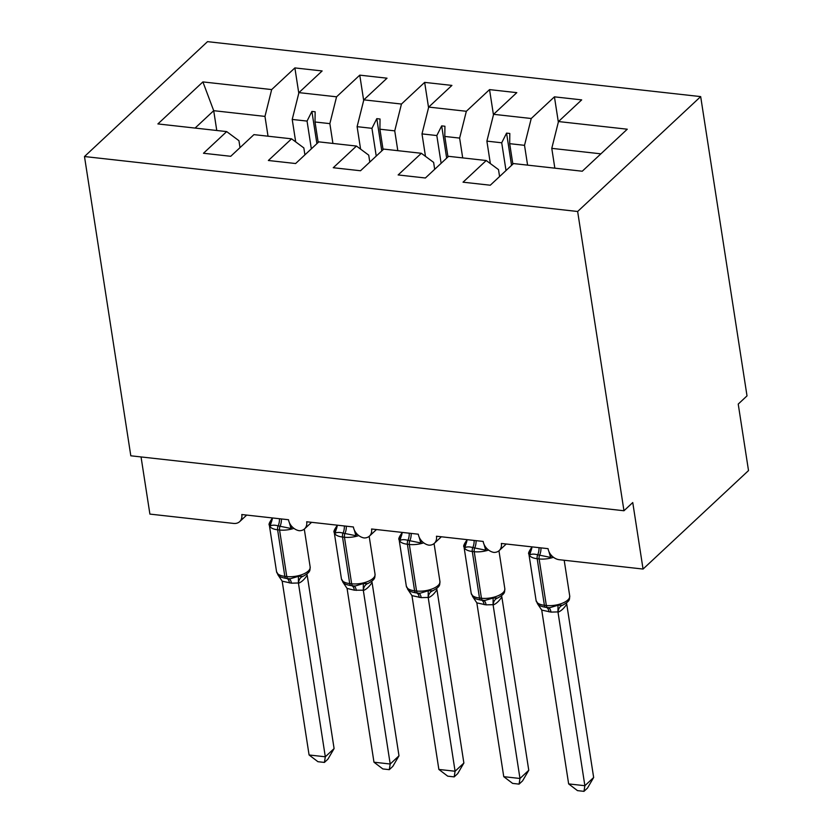 <?xml version="1.0" encoding="UTF-8"?>
<svg xmlns="http://www.w3.org/2000/svg" width="833" height="833" viewBox="0 0 833 833"><rect width="100%" height="100%" fill="white"/><g stroke="black" fill="none" stroke-linecap="round" stroke-linejoin="round"><path stroke-width="1.25" d="M700.678 96.607L747.014 395.873L738.225 404.078L748.513 470.583L643.055 569.054L632.757 502.549L623.969 510.754L577.644 211.488L700.678 96.607L207.521 41.65L84.487 156.531L577.644 211.488M643.055 569.054L559.349 559.724A11.173 8.538 47 0 1 548.072 548.666L501.351 543.46A11.173 8.538 -133 0 1 499.248 550.54A11.173 8.538 -133 0 1 493.802 552.404A11.173 8.538 47 0 1 483.182 541.44L436.461 536.233A11.173 8.538 -133 0 1 434.357 543.314A11.173 8.538 -133 0 1 428.912 545.167A11.173 8.538 47 0 1 418.291 534.203L371.57 528.997A11.173 8.538 -133 0 1 369.467 536.088A11.173 8.538 -133 0 1 364.031 537.941A11.173 8.538 47 0 1 353.4 526.977L306.679 521.77A11.173 8.538 -133 0 1 304.576 528.851A11.173 8.538 -133 0 1 299.141 530.704A11.173 8.538 47 0 1 288.51 519.74L241.789 514.534A11.173 8.538 -133 0 1 239.685 521.625L246.693 515.086M295.694 141.881L292.216 119.442L307.054 121.087L311.344 148.847M298.787 93.181L294.882 67.921L322.132 70.951L298.932 92.619L292.216 119.442M240.019 147.618L238.946 140.694L226.68 131.593L203.481 153.262L230.731 156.292L253.93 134.634L291.571 138.83L303.837 147.92L304.909 154.855M360.585 149.117L357.107 126.668L371.945 128.324L376.235 156.073M363.677 100.408L359.762 75.147L387.022 78.187L363.823 99.845L357.107 126.668M291.571 138.83L268.361 160.488L295.621 163.528L318.82 141.86L356.462 146.056L368.727 155.157L369.8 162.081M425.476 156.344L421.998 133.894L436.825 135.55L441.126 163.299M428.568 107.644L424.653 82.384L451.913 85.414L428.703 107.082L421.998 133.894M356.462 146.056L333.252 167.725L360.512 170.755L383.711 149.097L421.342 153.293L433.618 162.383L434.691 169.318M490.356 163.58L486.889 141.131L501.716 142.787L506.016 170.536M493.459 114.871L489.544 89.61L516.804 92.65L493.594 114.308L486.889 141.131M421.342 153.293L398.143 174.951L425.392 177.991L448.602 156.323L486.233 160.519L463.033 182.188L490.283 185.218L513.492 163.56L582.267 171.223L627.27 129.209L558.485 121.545L551.779 148.357L600.895 153.834M554.84 168.162L551.779 148.357M558.485 121.545L581.684 99.877L554.434 96.847L531.235 118.505L524.519 145.327L509.692 143.672L509.806 133.478L506.568 133.113L501.716 142.787M141.048 456.942L149.898 514.096L233.604 523.426A11.173 8.538 -133 0 0 239.685 521.625M226.68 131.593L157.895 123.93L202.898 81.915L271.673 89.579L294.882 67.921M271.673 89.579L264.967 116.401L268.028 136.206M298.932 92.619L336.563 96.815L359.762 75.147M336.563 96.815L329.858 123.628L332.919 143.432M363.823 99.845L401.454 104.042L424.653 82.384M401.454 104.042L394.738 130.864L397.81 150.669M428.703 107.082L466.345 111.278L489.544 89.61M466.345 111.278L459.629 138.091L462.7 157.895M493.594 114.308L531.235 118.505M318.185 142.453L315.02 121.982L329.858 123.628M315.02 121.982L315.145 111.778L311.896 111.424L307.054 121.087M383.076 149.68L379.91 129.209L394.738 130.864M379.91 129.209L380.035 119.015L376.787 118.65L371.945 128.324M447.967 156.916L444.801 136.445L459.629 138.091M444.801 136.445L444.926 126.241L441.677 125.887L436.825 135.55M512.857 164.143L509.692 143.672M527.591 165.132L524.519 145.327M486.233 160.519L498.509 169.609L499.581 176.544M558.349 122.107L554.434 96.847M216.767 130.489L213.706 110.685L264.967 116.401M84.487 156.531L130.812 455.797L623.969 510.754M202.898 81.915L213.706 110.685L195.078 128.074M511.556 165.361L506.568 133.113M446.665 158.124L441.677 125.887M381.785 150.898L376.787 118.65M316.894 143.661L311.896 111.424M551.519 555.538L550.582 557.412L537.702 554.799C534.057 553.81 531.371 553.903 529.653 555.08L530.121 550.728A8.195 4.904 -149.4 0 0 531.392 549.895M549.551 607.684L547.781 607.549A3.728 1.791 -83.6 0 1 547.677 607.549L545.73 607.33A3.728 1.791 96.4 0 1 544.386 605.268A16.025 6.883 -8.8 0 1 536.108 600.655L538.566 604.748C539.19 605.685 541.575 606.549 545.73 607.33A3.728 1.791 96.4 0 0 545.834 607.33L547.573 607.528M593.658 777.501L587.484 788.07L583.975 791.35L584.87 785.706L568.647 783.905L541.731 610.1L550.977 612.099L557.964 611.911L584.87 785.706L593.658 777.501L566.732 604.112C564.076 608.277 561.192 610.964 558.089 612.182L558.006 612.213M549.811 607.684L557.985 605.258L562.587 605.237C571.042 600.593 569.21 598.969 569.72 595.97L564.191 560.265M529.653 555.08L531.829 548.083M548.905 551.55L550.582 557.412M541.731 610.1L537.264 603.394M557.985 605.258L557.964 611.911M583.975 791.35L577.488 790.632L568.647 783.905M486.628 548.301L485.691 550.176L472.811 547.573C469.166 546.573 466.48 546.667 464.762 547.843L465.231 543.501A8.195 4.904 -149.4 0 0 466.501 542.668M484.66 600.447L482.89 600.322A3.728 1.791 -83.6 0 1 482.786 600.312L480.839 600.093A3.728 1.791 96.4 0 1 479.496 598.032A16.025 6.883 -8.8 0 1 471.218 593.429L473.675 597.521C474.3 598.458 476.684 599.312 480.839 600.093A3.728 1.791 96.4 0 0 480.943 600.104L482.682 600.291M528.768 770.275L522.593 780.844L519.084 784.124L519.979 778.48L503.757 776.668L476.84 602.873L486.087 604.862L493.074 604.675L519.979 778.48L528.768 770.275L501.841 596.886C499.186 601.041 496.301 603.738 493.198 604.956L493.115 604.977M484.931 600.458L493.105 598.032L497.697 598C506.152 593.356 504.319 591.732 504.829 588.744L498.957 550.8M464.762 547.843L466.949 540.846M484.025 544.313L485.691 550.176M476.84 602.873L472.373 596.157M493.105 598.032L493.074 604.675M519.084 784.124L512.607 783.395L503.757 776.668M421.748 541.075L420.8 542.949L407.92 540.336C404.276 539.347 401.589 539.44 399.871 540.617L400.34 536.265A8.195 4.904 -149.4 0 0 401.61 535.432M419.77 593.221L417.999 593.086A3.728 1.791 -83.6 0 1 417.895 593.086L415.948 592.867A3.728 1.791 96.4 0 1 414.605 590.805A16.025 6.883 -8.8 0 1 406.327 586.193L408.784 590.285C409.409 591.222 411.794 592.086 415.948 592.867A3.728 1.791 96.4 0 0 416.063 592.867L417.791 593.065M463.877 763.038L457.713 773.607L454.193 776.887L455.089 771.243L438.866 769.442L411.96 595.637L421.196 597.636L428.193 597.448L455.089 771.243L463.877 763.038L436.95 589.649C434.295 593.814 431.411 596.501 428.308 597.719L428.235 597.75M420.04 593.231L428.214 590.795L432.806 590.774C441.271 586.13 439.428 584.506 439.939 581.517L434.066 543.564M399.871 540.617L402.058 533.62M419.134 537.087L420.8 542.949M411.96 595.637L407.483 588.931M428.214 590.795L428.193 597.448M454.193 776.887L447.717 776.169L438.866 769.442M356.857 533.838L355.91 535.713L343.04 533.11C339.385 532.11 336.709 532.204 334.981 533.38L335.449 529.038A8.195 4.904 -149.4 0 0 336.719 528.205M343.904 583.058C344.518 583.995 346.903 584.86 351.057 585.63A3.728 1.791 96.4 0 1 349.714 583.569A16.025 6.883 -8.8 0 1 341.447 578.966L344.164 583.267M398.986 755.812L392.822 766.381L389.303 769.661L390.198 764.017L373.975 762.205L347.069 588.41L354.358 590.191L363.303 590.222L390.198 764.017L398.986 755.812L372.07 582.423C369.404 586.578 366.52 589.275 363.417 590.493L363.344 590.514M352.9 585.828L351.172 585.641A3.728 1.791 96.4 0 1 351.057 585.63L353.005 585.849A3.728 1.791 -83.6 0 0 353.119 585.859L355.212 586.005L363.323 583.569L367.926 583.537C376.381 578.904 374.538 577.269 375.058 574.281L369.175 536.337M334.981 533.38L337.167 526.383M354.244 529.85L355.91 535.713M347.069 588.41L342.592 581.694M363.323 583.569L363.303 590.222M389.303 769.661L382.826 768.932L373.975 762.205M291.966 526.612L291.019 528.486L278.149 525.873C274.505 524.884 271.818 524.977 270.09 526.154L270.569 521.802A8.195 4.904 -149.4 0 0 271.829 520.979M289.988 578.758L288.228 578.623A3.728 1.791 -83.6 0 1 288.124 578.623L286.177 578.404A3.728 1.791 96.4 0 1 284.824 576.342A16.025 6.883 -8.8 0 1 276.556 571.74L279.013 575.822C279.628 576.769 282.023 577.623 286.177 578.404A3.728 1.791 96.4 0 0 286.281 578.404L288.01 578.602M334.095 748.575L327.931 759.144L324.422 762.424L325.307 756.791L309.085 754.979L282.179 581.174L291.415 583.173L298.412 582.985L325.307 756.791L334.095 748.575L307.179 575.187C304.514 579.351 301.629 582.038 298.526 583.267L298.453 583.287M290.259 578.768L298.433 576.342L303.035 576.311M270.09 526.154L272.276 519.157M289.353 522.624L291.019 528.486M282.179 581.174L277.701 574.468M298.433 576.342L298.412 582.985M324.422 762.424L317.935 761.706L309.085 754.979M539.003 547.656A8.195 3.946 -83.6 0 1 537.702 554.799A3.728 1.791 96.4 0 0 537.181 558.714A16.025 6.883 171.2 0 1 528.903 554.112C528.039 553.601 528.903 551.477 531.485 547.739L531.902 547.364M553.476 557.298A16.025 6.883 171.2 0 1 539.128 558.933L537.181 558.714L544.386 605.268L546.333 605.487A16.025 6.883 -8.8 0 0 567.835 599.979A16.025 6.883 -8.8 0 0 569.72 595.97M549.884 607.694L547.677 607.549A3.728 1.791 -83.6 0 1 546.333 605.487L539.128 558.933A3.728 1.791 -83.6 0 1 539.649 555.017A8.195 3.946 -83.6 0 0 540.95 547.875M546.344 607.392A8.195 3.946 -83.6 0 1 549.03 611.88M548.249 607.601A8.195 3.946 -83.6 0 1 550.977 612.099M561.911 605.508A8.195 7.028 -107.1 0 0 558.089 612.182M566.43 602.957A8.195 4.904 -149.4 0 0 566.732 604.112M474.112 540.43A8.195 3.946 -83.6 0 1 472.811 547.573A3.728 1.791 96.4 0 0 472.29 551.477A16.025 6.883 171.2 0 1 464.012 546.875C463.148 546.365 464.012 544.241 466.595 540.513L467.011 540.138M488.586 550.061A16.025 6.883 171.2 0 1 474.237 551.696L472.29 551.477L479.496 598.032L481.443 598.25A16.025 6.883 -8.8 0 0 502.955 592.752A16.025 6.883 -8.8 0 0 504.829 588.744M484.993 600.458L482.786 600.312A3.728 1.791 -83.6 0 1 481.443 598.25L474.237 551.696A3.728 1.791 -83.6 0 1 474.758 547.781A8.195 3.946 -83.6 0 0 476.06 540.638M481.464 600.166A8.195 3.946 -83.6 0 1 484.14 604.643M483.359 600.374A8.195 3.946 -83.6 0 1 486.087 604.862M497.02 598.271A8.195 7.028 -107.1 0 0 493.198 604.956M501.539 595.72A8.195 4.904 -149.4 0 0 501.841 596.886M409.232 533.193A8.195 3.946 -83.6 0 1 407.92 540.336A3.728 1.791 96.4 0 0 407.399 544.251A16.025 6.883 171.2 0 1 399.122 539.649C398.257 539.138 399.122 537.014 401.704 533.276L402.12 532.912M423.695 542.835A16.025 6.883 171.2 0 1 409.347 544.47L407.399 544.251L414.605 590.805L416.552 591.024A16.025 6.883 -8.8 0 0 438.064 585.516A16.025 6.883 -8.8 0 0 439.939 581.517M420.103 593.231L417.895 593.086A3.728 1.791 -83.6 0 1 416.552 591.024L409.347 544.47A3.728 1.791 -83.6 0 1 409.867 540.555A8.195 3.946 -83.6 0 0 411.169 533.412M416.573 592.929A8.195 3.946 -83.6 0 1 419.249 597.417M418.468 593.138A8.195 3.946 -83.6 0 1 421.196 597.636M432.129 591.045A8.195 7.028 -107.1 0 0 428.308 597.719M436.648 588.494A8.195 4.904 -149.4 0 0 436.95 589.649M344.341 525.967A8.195 3.946 -83.6 0 1 343.04 533.11A3.728 1.791 96.4 0 0 342.509 537.014A16.025 6.883 171.2 0 1 334.241 532.412C333.377 531.902 334.231 529.778 336.824 526.05L337.23 525.675M358.804 535.598A16.025 6.883 171.2 0 1 344.456 537.233L342.509 537.014L349.714 583.569L351.661 583.787A16.025 6.883 -8.8 0 0 373.174 578.289A16.025 6.883 -8.8 0 0 375.058 574.281M355.212 585.995L353.005 585.849A3.728 1.791 -83.6 0 1 351.661 583.787L344.456 537.233A3.728 1.791 -83.6 0 1 344.987 533.318A8.195 3.946 -83.6 0 0 346.289 526.185M351.682 585.703A8.195 3.946 -83.6 0 1 354.358 590.191M353.577 585.911A8.195 3.946 -83.6 0 1 356.305 590.399M367.238 583.818A8.195 7.028 -107.1 0 0 363.417 590.493M371.757 581.257A8.195 4.904 -149.4 0 0 372.07 582.423M279.451 518.73A8.195 3.946 -83.6 0 1 278.149 525.873A3.728 1.791 96.4 0 0 277.618 529.788A16.025 6.883 171.2 0 1 269.351 525.186C268.486 524.675 269.34 522.551 271.933 518.813L272.349 518.449M293.924 528.372A16.025 6.883 171.2 0 1 279.565 530.007L277.618 529.788L284.824 576.342L286.771 576.561A16.025 6.883 -8.8 0 0 308.283 571.053A16.025 6.883 -8.8 0 0 310.168 567.054L304.295 529.101M290.332 578.768L288.124 578.623A3.728 1.791 -83.6 0 1 286.771 576.561L279.565 530.007A3.728 1.791 -83.6 0 1 280.096 526.092A8.195 3.946 -83.6 0 0 281.398 518.949M286.791 578.477A8.195 3.946 -83.6 0 1 289.478 582.954M288.687 578.675A8.195 3.946 -83.6 0 1 291.415 583.173M302.358 576.582A8.195 7.028 -107.1 0 0 298.526 583.267M306.867 574.031A8.195 4.904 -149.4 0 0 307.179 575.187M499.248 550.54L506.245 544.001M434.357 543.314L441.355 536.775M369.467 536.088L376.464 529.549M304.576 528.851L311.584 522.312M536.108 600.655L528.903 554.112M471.218 593.429L464.012 546.875M406.327 586.193L399.122 539.649M341.447 578.966L334.241 532.412M276.556 571.74L269.351 525.186M303.035 576.301C311.49 571.667 309.647 570.043 310.168 567.054"/></g></svg>
